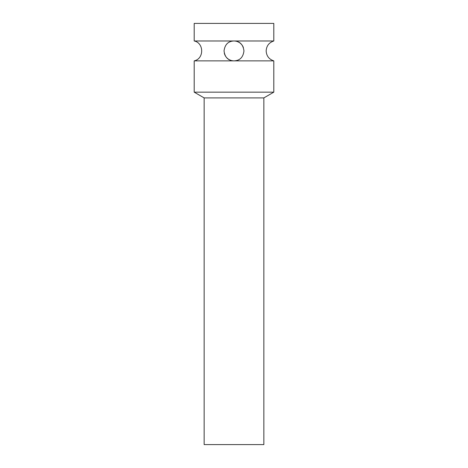 <?xml version="1.0" encoding="UTF-8"?>
<svg xmlns="http://www.w3.org/2000/svg" width="468" height="468" viewBox="0 0 468 468"><rect width="100%" height="100%" fill="white"/><g stroke="black" fill="none" stroke-linecap="round" stroke-linejoin="round"><path stroke-width="0.7" d="M273.798 40.979L273.798 23.4L194.202 23.4L194.202 40.979L234 40.979C228.22 41.184 224.903 44.478 224.049 50.86C224.833 57.312 228.15 60.653 234 60.875C239.821 60.653 243.138 57.336 243.951 50.93C243.138 44.518 239.821 41.202 234 40.979L273.798 40.979C269.012 42.576 266.467 45.893 266.163 50.93C266.467 55.961 269.012 59.278 273.798 60.875L234 60.875A9.951 9.951 0 0 1 224.301 53.141M237.867 41.763L239.394 42.565M240.774 43.641L241.979 44.986M263.847 97.906L263.847 444.6L204.153 444.6L204.153 97.906L263.847 97.906L273.798 92.161L273.798 60.875M204.153 97.906L194.202 92.161L273.798 92.161M234 40.979A9.951 9.951 0 0 1 243.383 47.613M194.202 40.979C204.019 42.91 204.3 58.693 194.202 60.875L234 60.875M194.202 92.161L194.202 60.875"/></g></svg>
